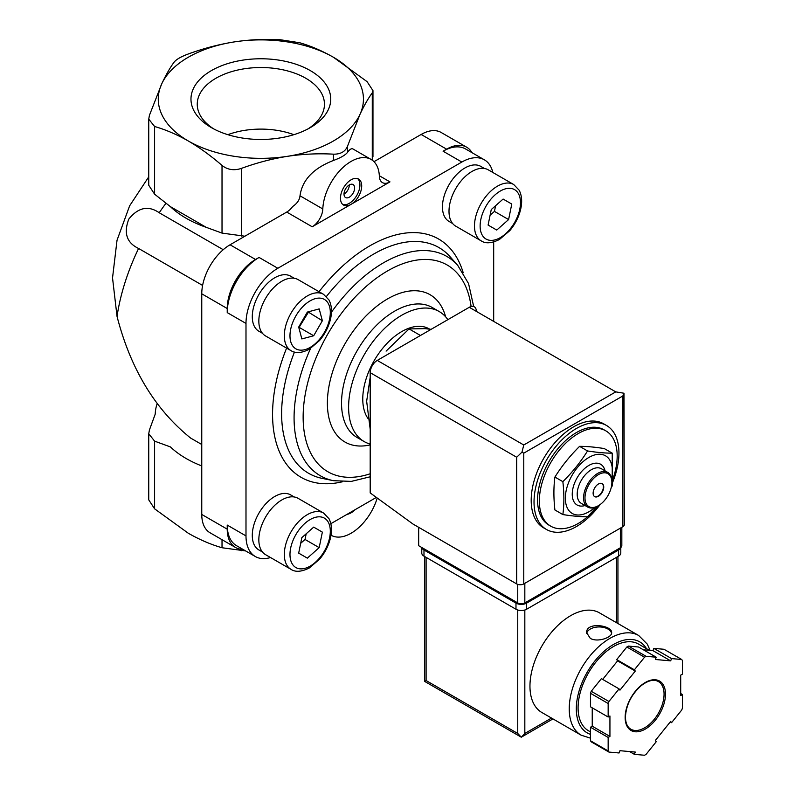 <?xml version="1.0" encoding="UTF-8"?>
<svg xmlns="http://www.w3.org/2000/svg" width="795" height="795" viewBox="0 0 795 795"><rect width="100%" height="100%" fill="white"/><g stroke="black" fill="none" stroke-linecap="round" stroke-linejoin="round"><path stroke-width="1.19" d="M223.216 249.7L159.209 212.742A160.133 92.459 -60 0 1 165.936 203.321M202.596 285.425L138.588 248.467C126.703 242.823 123.454 233.014 128.84 219.032C138.29 207.366 148.407 205.269 159.209 212.742M201.761 444.494L190.611 438.065C155.085 409.425 130.549 368.88 117.034 316.41A160.133 92.459 -60 0 1 138.588 248.467M148.745 176.848L129.625 205.835L117.034 240.229L112.532 277.922L117.034 316.41M612.23 453.15L604.27 448.559C594.7 447.048 586.471 446.313 579.595 446.353C570.015 455.813 561.787 466.049 554.91 477.06C553.568 487.116 553.568 498.087 554.91 509.973L562.86 514.564C564.212 504.507 564.212 493.536 562.86 481.651C572.44 472.2 580.668 461.965 587.545 450.954C597.115 452.464 605.343 453.2 612.23 453.15L612.23 486.063M597.88 505.988A55.044 31.78 -60 0 1 578.263 523.448A55.044 31.78 -60 0 1 550.736 526.171A55.044 31.78 -60 0 1 550.736 462.611A55.044 31.78 -60 0 1 605.78 430.82A55.044 31.78 -60 0 1 612.925 478.918M550.736 526.171L548.967 525.147A55.044 31.78 -60 0 1 548.967 461.587A55.044 31.78 -60 0 1 604.011 429.807L605.78 430.82M600.126 504.567A60.052 34.672 -60 0 1 576.494 526.509A60.052 34.672 -60 0 1 546.463 529.48A60.052 34.672 -60 0 1 546.463 460.136A60.052 34.672 -60 0 1 606.515 425.474A60.052 34.672 -60 0 1 612.637 482.327M546.463 529.48L543.631 527.85A60.052 34.672 -60 0 1 543.631 458.506A60.052 34.672 -60 0 1 603.683 423.834L606.515 425.474M597.323 506.306L587.545 516.77C580.668 516.81 572.44 516.074 562.86 514.564M554.91 477.06L562.86 481.651M579.595 446.353L587.545 450.954M602.004 483.549A7.503 4.333 -60 0 1 602.928 489.611A7.503 4.333 -60 0 1 598.079 496.07A7.503 4.333 -60 0 1 594.501 496.537M598.426 496.269A7.503 4.333 -60 0 1 594.68 496.646A7.503 4.333 -60 0 1 594.68 487.971A7.503 4.333 -60 0 1 602.183 483.638A7.503 4.333 -60 0 1 603.335 489.66A7.503 4.333 -60 0 1 598.426 496.269M598.079 505.868A20.014 11.557 -60 0 1 597.721 506.077L598.426 505.67A19.02 10.981 -60 0 1 584.981 497.909A19.02 10.981 -60 0 1 598.426 474.615A19.02 10.981 -60 0 1 611.872 482.376A19.02 10.981 -60 0 1 598.426 505.67L597.721 506.077A20.014 11.557 -60 0 1 587.714 507.071A20.014 11.557 -60 0 1 587.714 483.956A20.014 11.557 -60 0 1 607.728 472.399A20.014 11.557 -60 0 1 611.872 481.561A20.014 11.557 -60 0 1 611.872 481.979M587.714 507.071L581.344 503.394A20.014 11.557 -60 0 1 581.344 480.279A20.014 11.557 -60 0 1 601.358 468.722L607.728 472.399M585.041 505.531A23.522 13.575 -60 0 1 572.291 492.711A23.522 13.575 -60 0 1 587.584 466.228A23.522 13.575 -60 0 1 605.055 470.859M594.968 507.359A33.281 19.209 -60 0 1 588.876 511.801A33.281 19.209 -60 0 1 565.434 495.792A33.281 19.209 -60 0 1 592.961 455.505A33.281 19.209 -60 0 1 611.603 478.54M370.192 377.367L366.654 401.276L370.192 429.27M431.089 329.339L425.037 328.643L409.057 328.911L419.79 335.112M409.057 328.911L386.112 351.112M245.615 550.925L222.024 547.745C210.894 544.545 199.664 539.716 188.316 533.256L154.598 508.82L148.745 499.866L148.745 433.732L154.598 441.146L170.418 446.919A105.665 61.006 0 0 0 201.761 465.94M188.316 140.993C176.868 134.494 165.628 129.655 154.598 126.504L148.745 119.121L149.42 115.335L161.763 83.783C165.926 74.899 170.041 67.684 174.095 62.169C176.291 59.406 181.012 56.674 188.256 54C203.431 48.435 218.784 44.401 234.296 41.906C249.859 39.591 265.202 38.875 280.347 39.75L299.685 42.741C310.805 45.941 322.045 50.781 333.393 57.24A102.585 59.228 180 0 1 359.946 114.45A102.585 59.228 180 0 1 287.402 156.327A102.585 59.228 180 0 1 188.316 140.993A102.585 59.228 180 0 1 161.763 83.783A102.585 59.228 180 0 1 234.296 41.906A102.585 59.228 180 0 1 333.393 57.24L367.101 81.666L372.954 90.62L372.279 92.826C368.214 98.371 364.1 105.576 359.946 114.45L347.604 146.002C345.408 151.567 340.697 154.29 333.453 154.17C318.268 153.306 302.925 154.021 287.402 156.327C271.85 158.821 256.497 162.856 241.352 168.421C234.008 170.806 227.559 169.812 222.024 165.43C210.894 155.78 199.664 147.641 188.316 140.993M157.181 403.582A105.665 61.006 0 0 0 155.214 414.155L149.42 429.986L148.745 433.732M148.745 119.121L148.745 185.255L154.598 194.179L170.418 206.66A105.665 61.006 0 0 0 206.213 227.33L222.024 233.104L244.9 236.214M170.418 206.66L206.213 227.33M310.269 70.586A69.88 40.346 180 0 1 310.269 127.647A69.88 40.346 180 0 1 211.44 127.647A69.88 40.346 180 0 1 211.44 70.586A69.88 40.346 180 0 1 310.269 70.586M312.197 226.784A15.016 8.666 120 0 0 322.81 208.956A40.038 23.115 120 0 1 340.846 169.554A40.038 23.115 120 0 1 371.106 159.447A40.038 23.115 120 0 1 379.364 176.301A15.016 8.666 120 0 0 382.465 182.621A15.016 8.666 120 0 0 389.967 181.876L312.197 226.784L286.727 212.066A15.016 8.666 120 0 0 292.689 206.511C297.181 203.46 299.616 199.893 300.003 195.799C302.189 180.077 313.339 168.302 333.453 160.461C340.677 157.827 345.388 155.105 347.604 152.282L347.604 146.002M331.068 535.234L331.008 535.204A40.038 23.115 120 0 0 331.068 535.234A40.038 23.115 120 0 0 377.218 498.028M371.106 159.447L353.069 149.033C351.529 148.198 349.711 149.281 347.604 152.282M355.216 509.625A17.52 10.116 -60 0 1 351.082 512.825A17.52 10.116 -60 0 1 346.958 514.385M492.84 172.475A45.037 26.006 120 0 0 484.364 159.815A45.037 26.006 120 0 0 461.845 162.041L277.833 268.273A45.037 26.006 120 0 0 245.993 323.436L245.993 535.909L227.231 525.078A45.037 26.006 120 0 0 236.562 545.698L255.314 556.52A45.037 26.006 120 0 0 270.519 557.534M227.231 525.078L227.231 529.162A40.038 23.115 120 0 0 235.529 547.487A40.038 23.115 120 0 0 242.922 549.365M286.727 212.066L230.063 244.78A40.038 23.115 120 0 0 201.761 293.812L201.761 514.454A40.038 23.115 120 0 0 210.049 532.779L235.529 547.487M277.833 268.273L259.081 257.451A45.037 26.006 120 0 0 227.231 312.604L227.231 308.52L201.761 293.812M259.081 257.451L255.543 259.488A40.038 23.115 120 0 0 227.231 308.52M351.082 204.335A15.016 8.666 -60 0 1 343.579 205.07A15.016 8.666 -60 0 1 343.579 187.739A15.016 8.666 -60 0 1 358.595 179.074A15.016 8.666 -60 0 1 360.89 191.098A15.016 8.666 -60 0 1 351.082 204.335M484.364 159.815L465.602 148.983A45.037 26.006 120 0 0 443.083 151.209L446.621 149.172L421.151 134.464L373.988 161.683M471.962 152.65A40.038 23.115 120 0 0 466.645 147.184A40.038 23.115 120 0 0 446.621 149.172M466.645 147.184L441.165 132.477A40.038 23.115 120 0 0 421.151 134.464M330.859 523.686L376.363 497.412M245.993 535.909A45.037 26.006 120 0 0 255.314 556.52M493.685 321.389L493.685 241.978M452.633 223.514L449.036 221.437A31.78 18.345 -60 0 1 449.036 184.738A31.78 18.345 -60 0 1 480.806 166.393L484.413 168.48M262.469 333.304L258.872 331.227A31.78 18.345 -60 0 1 258.872 294.528A31.78 18.345 -60 0 1 290.642 276.183L294.249 278.27M262.469 552.018L258.872 549.941A31.78 18.345 -60 0 1 258.872 513.242A31.78 18.345 -60 0 1 290.642 494.897L294.249 496.974M370.192 444.067A75.068 43.337 -60 0 1 364.15 441.563A75.068 43.337 -60 0 1 364.15 354.888A75.068 43.337 -60 0 1 439.218 311.551A75.068 43.337 -60 0 1 447.853 319.66M368.145 418.717A55.044 31.78 -60 0 1 377.864 354.769A55.044 31.78 -60 0 1 429.211 328.882L429.678 329.15M265.57 554.672A32.525 18.782 -60 0 1 265.57 517.118A32.525 18.782 -60 0 1 298.095 498.336L323.575 513.043A32.525 18.782 -60 0 0 291.05 531.825A32.525 18.782 -60 0 0 291.05 569.379L265.57 554.672M322.363 532.133L313.687 527.125L301.852 537.629L298.682 553.131L307.347 558.14L319.183 547.636L322.363 532.133L313.687 527.125M265.57 335.957A32.525 18.782 -60 0 1 265.57 298.403A32.525 18.782 -60 0 1 298.095 279.621L323.575 294.329A32.525 18.782 -60 0 0 291.05 313.111A32.525 18.782 -60 0 0 291.05 350.675L265.57 335.957M322.363 320.743L319.183 308.907L307.347 312.077L298.682 327.093L301.852 338.928L313.687 335.758L322.363 320.743L308.023 311.898M455.734 226.168A32.525 18.782 -60 0 1 455.734 188.614A32.525 18.782 -60 0 1 488.259 169.832L513.739 184.539A32.525 18.782 -60 0 0 481.214 203.321A32.525 18.782 -60 0 0 481.214 240.885L455.734 226.168M511.771 204.067L503.106 199.058L491.26 209.562L488.09 225.064L496.756 230.063L508.601 219.569L511.771 204.067L503.106 199.058M300.689 543.313L305.032 539.467L306.194 533.773M305.032 539.467L319.183 547.636M490.098 215.246L494.44 211.391L495.603 205.706M494.44 211.391L508.601 219.569M298.86 327.769L308.202 312.574M299.536 327.59L313.687 335.758M293.872 134.673A61.294 35.387 0 0 0 227.837 134.673M307.943 128.929A63.6 36.719 0 0 0 324.44 105.059A63.6 36.719 0 0 0 285.842 70.477A63.6 36.719 0 0 0 215.882 78.278A63.6 36.719 0 0 0 197.269 105.059A63.6 36.719 0 0 0 213.766 128.929M357.651 178.646A15.016 8.666 -60 0 1 358.863 190.889A15.016 8.666 -60 0 1 349.313 203.311A15.016 8.666 -60 0 1 342.744 204.474M349.313 197.18A7.503 4.333 -60 0 1 345.567 197.548A7.503 4.333 -60 0 1 345.567 188.882A7.503 4.333 -60 0 1 353.069 184.549A7.503 4.333 -60 0 1 354.222 190.561A7.503 4.333 -60 0 1 349.313 197.18M349.313 184.917A7.503 4.333 -60 0 1 344.006 194.119M418.667 527.323L418.667 545.708L517.754 602.918A5.008 2.892 0 0 0 524.829 602.918L620.368 547.755A5.008 2.892 0 0 0 621.829 545.708L621.829 527.294M622.843 395.96L523.766 453.16L521.977 452.136L523.766 444.991L377.267 360.413A10.007 5.774 120 0 0 370.192 372.676L370.192 492.92L413.012 524.054L516.69 583.918A5.008 2.892 0 0 0 523.766 583.918L622.843 526.717A5.008 2.892 0 0 0 624.313 524.67L623.995 393.237L622.843 395.96L622.843 526.717M377.267 360.413L469.269 307.297A10.007 5.774 120 0 1 476.354 311.382M623.995 393.237L615.767 391.875L469.269 307.297M521.977 452.136L516.69 457.254L516.69 583.918M650.111 650.389L647.279 644.109L638.703 635.513L599.43 612.836A57.548 33.231 120 0 0 555.079 628.249A57.548 33.231 120 0 0 529.957 686.165A57.548 33.231 120 0 0 541.882 712.509L581.155 735.186L590.466 738.167M590.288 638.365C597.482 642.698 612.19 637.491 611.643 632.691C612.398 625.258 585.875 621.501 586.631 632.691L590.288 638.365M634.4 754.346L644.536 755.25A60.052 34.672 120 0 0 646.087 754.356L656.233 741.735L655.348 740.483L670.672 721.423L671.556 722.675L681.693 710.064A60.052 34.672 120 0 0 682.468 708.067L682.468 694.542L680.699 695.565L680.699 675.134L682.468 674.11L682.468 660.595A60.052 34.672 120 0 0 681.693 659.492L671.556 658.588L670.672 660.864L655.348 659.492L656.233 657.217L646.087 656.312A60.052 34.672 120 0 0 644.536 657.207L634.4 669.817L635.284 671.079L619.961 690.139L619.076 688.877L608.93 701.498A60.052 34.672 120 0 0 608.155 703.495L608.155 717.01L609.934 715.997L609.934 736.428L608.155 737.442L608.155 750.967A60.052 34.672 120 0 0 608.93 752.07L619.076 752.974L619.961 750.699L635.284 752.06L634.4 754.346L629.561 751.553M592.235 707.818L592.235 726.213L590.466 727.226L590.466 740.751A60.052 34.672 120 0 0 591.242 741.854L608.93 752.07M590.466 740.751L608.155 750.967M619.076 688.877L601.388 678.662L591.242 691.282A60.052 34.672 120 0 0 590.466 693.28L608.155 703.495M591.242 691.282L608.93 701.498M656.233 657.217L638.534 647.001L628.398 646.096A60.052 34.672 120 0 0 626.848 646.991L644.536 657.207M628.398 646.096L646.087 656.312M643.374 649.793L652.973 650.648L653.858 648.372L664.004 649.277L681.693 659.492M590.466 693.28L590.466 706.805L608.155 717.01M626.848 646.991L616.701 659.602L617.586 660.864L602.68 679.417M517.754 610.004L517.754 733.467L521.291 737.194L424.639 681.394L426.1 680.55L426.1 557.355M552.962 718.909L521.291 737.194L524.829 733.467L524.829 610.004M649.346 650.32L638.484 644.059A50.045 28.888 120 0 0 599.927 657.465A50.045 28.888 120 0 0 578.084 707.818A50.045 28.888 120 0 0 588.449 730.734L590.466 731.897M680.699 693.518L682.468 694.542M653.858 648.372L671.556 658.588M652.973 650.648L670.672 660.864M616.701 659.602L634.4 669.817M617.586 660.864L635.284 671.079M592.235 726.213L609.934 736.428M590.466 727.226L608.155 737.442M670.255 721.93L671.556 722.675M620.796 547.477L620.796 553.072A7.503 4.333 180 0 1 618.599 556.132L526.598 609.248A7.503 4.333 180 0 1 515.985 609.248L423.983 556.132A7.503 4.333 180 0 1 421.777 553.072L421.777 547.507M620.726 547.526A7.503 4.333 180 0 1 618.599 550.001L526.598 603.117A7.503 4.333 180 0 1 515.985 603.117L423.983 550.001A7.503 4.333 180 0 1 421.857 547.546M611.564 633.367A12.511 7.225 0 0 0 599.042 626.947A12.511 7.225 0 0 0 586.68 633.476M222.024 539.696L222.024 547.745M154.598 441.146L154.598 508.82M154.598 194.179L154.598 126.504M222.024 233.104L222.024 165.43M241.352 549.295L241.352 550.736M241.352 236.095L241.352 168.421M372.279 160.212L372.279 92.826M333.453 160.461L333.453 154.17M322.81 208.956L300.003 195.799M227.231 529.162L201.761 514.454M255.543 259.488L230.063 244.78M389.967 181.876L379.334 175.745M245.993 323.436L227.231 312.604M461.845 162.041L443.083 151.209M342.546 481.74A137.575 79.43 -60 0 1 286.597 348.101M319.034 291.705A137.575 79.43 -60 0 1 463.207 272.745M310.567 348.488A126.594 73.09 -60 0 0 333.443 480.687L322.144 478.381A130.32 75.237 -60 0 1 294.458 352.066M326.407 296.505A130.32 75.237 -60 0 1 450.099 256.745L457.741 265.381A126.594 73.09 -60 0 0 331.455 312.187M370.192 473.76A119.349 68.907 -60 0 1 303.491 408.024A119.349 68.907 -60 0 1 385.466 272.158A119.349 68.907 -60 0 1 471.097 306.522M370.192 444.902A85.075 49.121 -60 0 1 345.626 342.734A85.075 49.121 -60 0 1 445.617 316.798M364.15 441.563L357.074 437.479A75.068 43.337 -60 0 1 357.074 350.804A75.068 43.337 -60 0 1 432.142 307.456L439.218 311.551M310.139 566.139A28.521 16.466 -60 0 1 292.679 541.286A28.521 16.466 -60 0 1 327.61 521.122A28.521 16.466 -60 0 1 310.139 566.139M310.139 347.425A28.521 16.466 -60 0 1 292.679 322.571A28.521 16.466 -60 0 1 327.61 302.408A28.521 16.466 -60 0 1 310.139 347.425M500.303 237.635A28.521 16.466 -60 0 1 482.833 212.782A28.521 16.466 -60 0 1 517.774 192.619A28.521 16.466 -60 0 1 500.303 237.635M523.766 453.16L523.766 583.918M516.69 457.254L370.192 372.676M523.766 444.991L615.767 391.875M620.368 547.755L620.368 528.138M517.754 602.918L517.754 584.385M524.829 602.918L524.829 583.301M638.703 635.513A57.548 33.231 120 0 0 594.352 650.926A57.548 33.231 120 0 0 569.24 708.842A57.548 33.231 120 0 0 581.155 735.186M625.148 717.428A28.521 16.466 120 0 0 655.398 720.131A28.521 16.466 120 0 0 655.398 679.785A28.521 16.466 120 0 0 625.148 717.428M616.473 622.674L616.473 557.355M551.492 718.064L524.829 733.467M517.754 733.467L426.1 680.55M646.504 648.68A52.55 30.339 120 0 0 604.717 650.747A52.55 30.339 120 0 0 576.315 708.842A52.55 30.339 120 0 0 590.466 734.361M630.842 729.204A27.527 15.89 120 0 0 658.369 713.314A27.527 15.89 120 0 0 658.369 681.534C653.818 679.029 648.094 680.421 641.168 685.688C631.369 694.522 626.132 704.966 625.436 717.02C625.586 723.142 627.384 727.206 630.842 729.204M618.599 550.001L618.599 556.132M526.598 603.117L526.598 609.248M515.985 603.117L515.985 609.248M423.983 550.001L423.983 556.132M611.872 482.376L611.872 481.561M372.964 156.754L372.964 90.62M473.681 306.532L468.563 283.596L457.741 265.381M333.443 480.687L351.31 481.392L370.192 476.781M291.05 569.379C295.482 572.32 301.573 571.853 309.315 567.968L319.58 559.203C324.608 553.231 328.126 546.582 330.144 539.249C332.26 531.259 331.893 524.432 329.031 518.757L323.575 513.043M291.05 350.675C295.482 353.606 301.573 353.139 309.315 349.253L319.58 340.489C324.608 334.516 328.126 327.868 330.144 320.534C332.26 312.544 331.893 305.717 329.031 300.053L323.575 294.329M481.214 240.885C485.646 243.827 491.737 243.35 499.479 239.464L509.744 230.699C514.763 224.727 518.29 218.078 520.298 210.745C522.414 202.755 522.047 195.928 519.195 190.263L513.739 184.539M424.639 681.394L424.639 556.51M617.944 623.528L617.944 556.51"/></g></svg>
